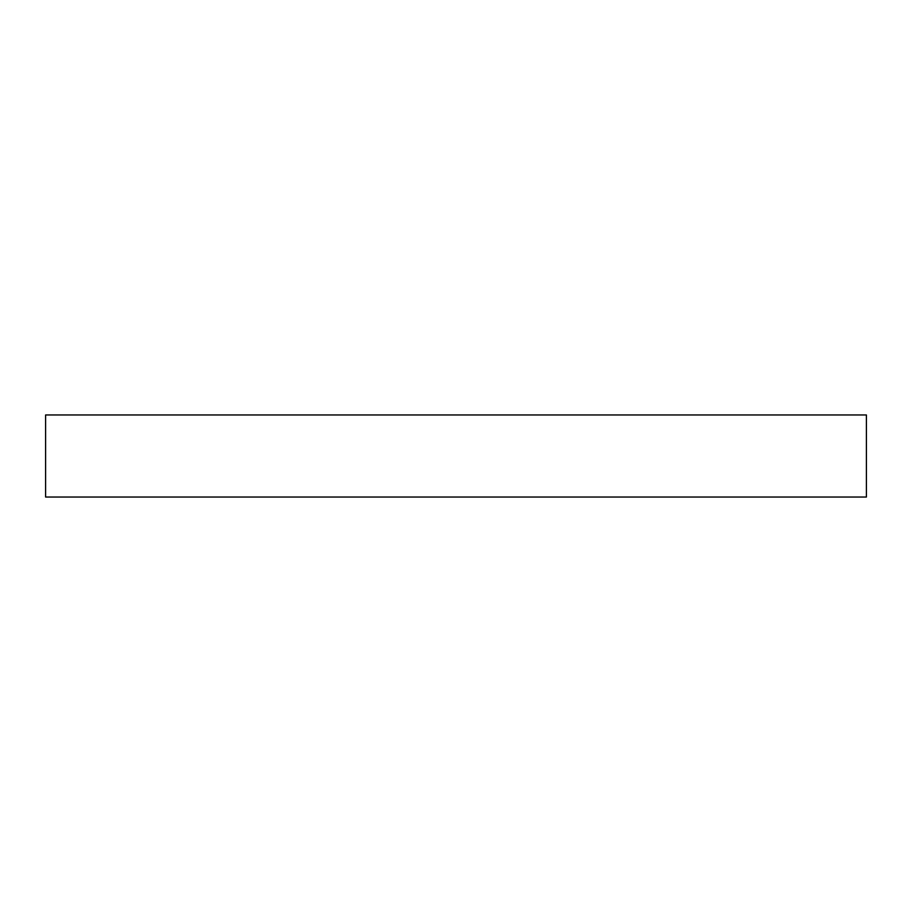 <?xml version="1.0" encoding="UTF-8"?>
<svg xmlns="http://www.w3.org/2000/svg" width="912" height="912" viewBox="0 0 912 912"><rect width="100%" height="100%" fill="white"/><g stroke="black" fill="none" stroke-linecap="round" stroke-linejoin="round"><path stroke-width="1.37" d="M866.4 497.04L45.6 497.04L45.6 414.96L866.4 414.96L866.4 497.04"/></g></svg>
